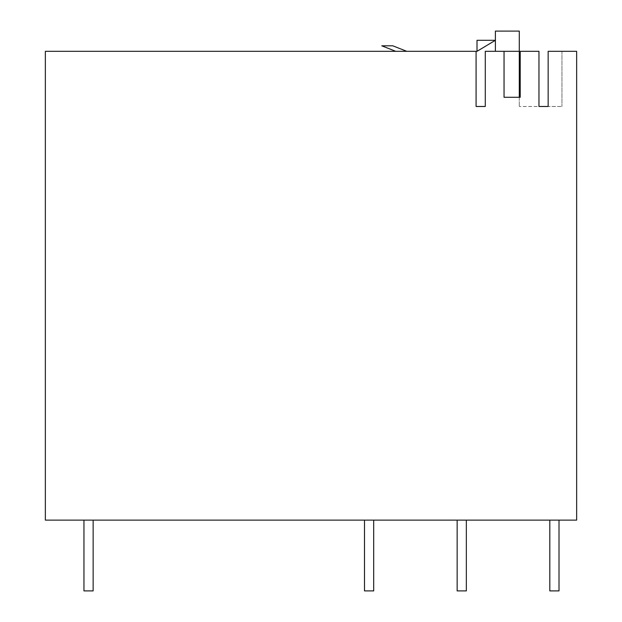 <?xml version="1.0" encoding="UTF-8"?>
<svg xmlns="http://www.w3.org/2000/svg" width="622" height="622" viewBox="0 0 622 622"><rect width="100%" height="100%" fill="white"/><g stroke="black" fill="none" stroke-linecap="round" stroke-linejoin="round"><path stroke-width="0.47" stroke-dasharray="3.11 2.33" d="M476.087 51.323L476.087 106.479L476.087 51.323L476.087 106.479L485.284 106.479L476.087 106.479L485.284 106.479L485.284 51.323L485.284 106.479L485.284 51.323L495.392 51.323L495.392 31.1L519.292 31.1L519.292 51.323L485.284 51.323L519.292 51.323L495.392 51.323L495.392 40.29L477.012 51.323L45.352 51.323L45.352 520.124L576.648 520.124L576.648 51.323L548.153 51.323L548.153 106.479L519.292 106.479L538.963 106.479L538.963 51.323L538.963 106.479L538.963 51.323L520.21 51.323L520.21 97.281L504.038 97.281L519.292 97.281L519.292 106.479L519.292 97.281L520.21 97.281L520.21 51.323L538.963 51.323L520.21 51.323L520.21 97.281M504.038 51.323L504.038 97.281L504.038 51.323L504.038 97.281L519.292 97.281L519.292 51.323M548.153 51.323L561.946 51.323L548.153 51.323L548.153 106.479L561.946 106.479L548.153 106.479L548.153 51.323M406.78 51.323L395.748 51.323L406.78 51.323L392.809 45.81L381.776 45.81L395.748 51.323M561.946 51.323L561.946 106.479L561.946 51.323M495.392 51.323L495.392 40.29L477.012 40.29L477.012 51.323L495.392 40.29L477.012 51.323M549.809 520.124L549.809 590.9L549.809 520.124L559.007 520.124L549.809 520.124L559.007 520.124L549.809 520.124L549.809 590.9L559.007 590.9L549.809 590.9L559.007 590.9L559.007 520.124M457.154 520.124L457.154 590.9L457.154 520.124L466.344 520.124L457.154 520.124L466.344 520.124L457.154 520.124L457.154 590.9L466.344 590.9L457.154 590.9L466.344 590.9L466.344 520.124M83.954 520.124L83.954 590.9L83.954 520.124L93.144 520.124L83.954 520.124L93.144 520.124L83.954 520.124L83.954 590.9L93.144 590.9L83.954 590.9L93.144 590.9L93.144 520.124M373.69 520.124L373.69 590.9L373.69 520.124L364.5 520.124L373.69 520.124L364.5 520.124L373.69 520.124L373.69 590.9L364.5 590.9L373.69 590.9L364.5 590.9L364.5 520.124"/><path stroke-width="0.93" d="M495.392 51.323L495.392 40.29L477.012 51.323L45.352 51.323L45.352 520.124L576.648 520.124L576.648 51.323L548.153 51.323L548.153 106.479L538.963 106.479L538.963 51.323L520.21 51.323L520.21 97.281L504.038 97.281L504.038 51.323L519.292 51.323L519.292 97.281L520.21 97.281M504.038 51.323L485.284 51.323L485.284 106.479L476.087 106.479L476.087 51.323M477.012 51.323L477.012 40.29L495.392 40.29L495.392 31.1L519.292 31.1L519.292 51.323M549.809 520.124L549.809 590.9L559.007 590.9L559.007 520.124M466.344 520.124L466.344 590.9L457.154 590.9L457.154 520.124M93.144 520.124L93.144 590.9L83.954 590.9L83.954 520.124M373.69 520.124L373.69 590.9L364.5 590.9L364.5 520.124M406.78 51.323L392.809 45.81L381.776 45.81L395.748 51.323"/></g></svg>
